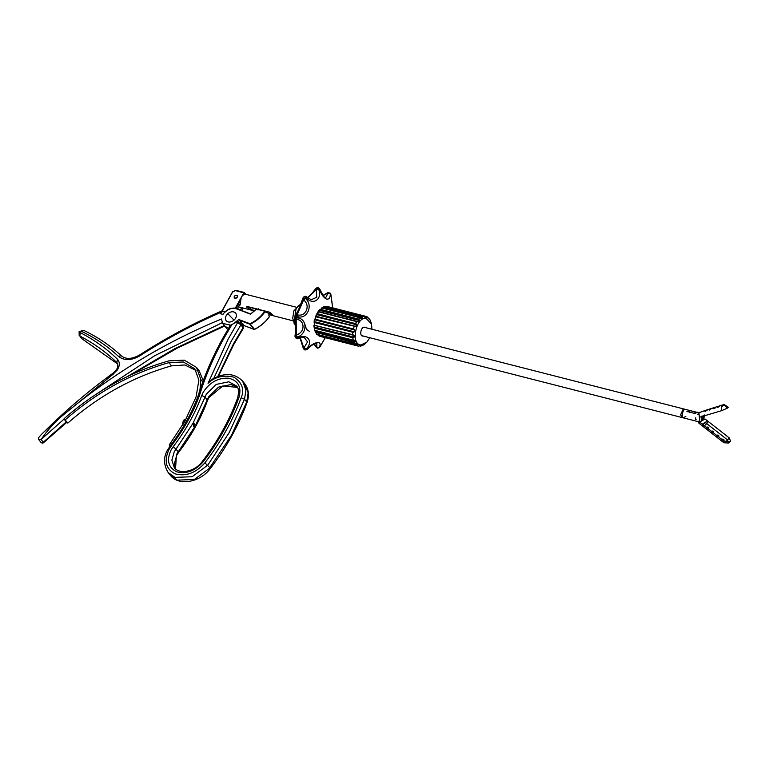<?xml version="1.0" encoding="UTF-8"?>
<svg xmlns="http://www.w3.org/2000/svg" width="769" height="769" viewBox="0 0 769 769"><rect width="100%" height="100%" fill="white"/><g stroke="black" fill="none" stroke-linecap="round" stroke-linejoin="round"><path stroke-width="1.15" d="M194.711 425.843L193.538 426.622L193.24 424.007L194.403 423.238L194.711 425.843M229.306 327.19L229.47 325.729L237.938 321.452L239.178 322.672M229.47 325.729L231.2 325.787L224.048 338.062C213.619 356.883 205.438 375.974 199.498 395.343L198.344 396.66M199.498 395.343C193.096 412.876 183.753 429.66 171.468 445.674L169.055 449.346C163.739 460.929 165.806 469.109 175.255 473.896C186.011 476.693 195.903 472.993 204.91 462.803C220.799 442.088 232.882 420.393 241.178 397.717C244.6 389.623 242.216 382.789 234.026 377.214C223.664 374.705 215.003 376.733 208.053 383.298L211.648 379.559C224.135 372.446 234.449 372.936 242.562 381.03L245.936 390.075L244.513 399.226L229.306 432.438L207.803 465.101L192.125 476.742L174.976 477.376L168.161 472.522C163.412 464.649 163.316 456.959 167.863 449.461L170.497 445.453C182.609 429.66 191.817 413.136 198.123 395.881L198.114 395.9C204.112 376.377 212.359 357.133 222.856 338.168L229.431 326.835M239.995 323.701L241.322 321.759M237.438 295.805C235.583 294.758 234.487 295.402 234.161 297.747C236.016 298.795 237.112 298.141 237.438 295.805L237.304 297.161L234.92 298.362L234.132 296.776M245.33 294.258L244.494 293.085L243.533 294.806M235.939 308.523L235.295 308.158C230.373 307.667 226.259 309.734 222.962 314.377L220.626 313.781L232.594 292.018L235.843 290.384L244.321 292.547L244.494 293.085L235.381 290.538L232.594 292.018L221.462 312.118M243.485 325.162L238.803 319.539L231.296 325.325L222.731 323.451L224.942 326.21L228.508 328.363L224.942 326.21L226.922 328.69M241.639 307.667L240.322 310.051M238.582 309.388L237.621 308.186L239.89 304.082M238.592 322.528L240.697 323.797L240.957 324.749L237.823 322.788L238.592 322.528M218.483 376.214L233.747 344.512L243.398 328.248L240.957 324.749L231.306 341.013L213.811 378.29M231.2 325.787L229.566 327.767M222.731 323.451L221.424 319.02C163.797 342.705 110.38 375.262 61.193 416.692L44.179 431.755C37.2 438.474 38.306 438.292 38.806 439.685L38.767 439.637M240.832 322.576L239.899 323.816M269.227 316.751L268.794 314.886L270.236 312.695M238.803 319.539L250.127 323.759C256.067 320.75 260.97 316.578 264.815 311.234L256.346 309.08L250.444 314.127L236.294 308.773C232.44 307.648 228.681 308.792 225.009 312.176L223.721 311.147C194.893 323.48 166.979 338.35 139.977 355.759C131.432 360.68 124.222 360.853 118.349 356.287C107.554 346.223 95.212 337.889 81.331 331.285L80.187 331.718L80.303 332.641C94.164 339.811 106.516 348.636 117.359 359.104C119.935 362.016 119.935 365.631 117.378 369.937L113.716 373.532M265.824 311.926L265.209 311.532C261.316 316.934 256.365 321.154 250.348 324.201L254.472 329.343C260.614 326.239 265.641 321.903 269.554 316.357M113.687 373.763L61.193 416.692C53.503 423.575 46.813 431.169 41.113 439.483L43.314 442.242L49.331 437.619C40.459 445.626 43.179 442.886 41.017 442.444L43.314 442.242L66.269 421.873M258.692 308.763L257.875 309.907M265.151 311.137L266.026 312.531M224.952 312.204C228.749 308.696 232.642 307.513 236.621 308.677L250.771 314.031L256.654 308.975L265.122 311.128M170.805 445.636L169.315 444.876L185.041 420.941L196.076 396.948L198.883 380.165L194.778 368.774L183.378 361.978L168.988 362.632C131.172 373.321 96.596 392.392 65.25 419.836L64.192 419.268L66.701 421.893M195.98 370.456L184.829 364.977L171.564 365.852C133.748 376.541 99.172 395.612 67.826 423.056L64.125 418.672C95.808 390.94 130.759 371.667 168.969 360.853L184.32 360.161L196.489 367.409L200.863 379.559L199.93 390.21M196.489 367.409L199.056 370.629L203.256 380.703M295.757 326.815L292.701 318.443L293.845 310.878L301.083 303.601M239.438 304.909L240.091 305.072L241.216 297.43C242.668 294.998 244.273 293.979 246.022 294.373L245.369 294.21M296.796 307.35L246.022 294.373M255.202 308.821L247.685 306.725M293.902 323.067L296.055 308.888L298.343 305.706M254.52 310.955L238.371 306.831M309.263 331.266L306.514 329.392L304.38 322.807M254.51 310.955L248.964 309.542L247.503 306.543L269.371 312.137C272.889 314.675 273.764 315.771 272.005 315.425L268.948 314.646L272.726 315.127M293.335 320.884L272.005 315.425L272.178 314.454M247.32 306.504L246.464 307.023L250.06 309.311L250.934 307.735M296.18 319.289L297.026 319.5L296.171 319.318L297.142 317.857C307.427 318.356 307.677 333.881 297.334 337.043L296.334 334.842C305.38 332.708 305.168 319.693 296.171 319.318L294.806 317.261L295.065 316.04L297.132 314.713L303.592 300.006L305.38 298.449C313.617 305.005 307.244 319.769 297.392 316.636L297.132 314.713C305.687 317.635 311.041 305.255 303.592 300.006L303.111 297.728L305.601 296.219L311.195 299.737L316.761 297.286L316.165 289.682L319.25 288.779L318.174 287.664L319.635 288.808C323.201 295.911 325.21 298.891 325.662 297.766L328.007 293.181L330.314 293.671C330.324 297.939 328.93 299.708 326.143 298.958C323.249 297.199 320.952 293.806 319.25 288.779L319.058 289.211M332.669 308.244L330.968 294.777L330.055 293.402M325.297 337.706L319.856 347.011L325.21 337.678M306.581 349.549L306.639 348.78L306.581 349.549C313.204 341.571 323.374 339.86 319.087 347.54L316.761 347.155L316.857 343.185C317.289 342.926 314.06 342.513 306.956 349.578L305.033 350.001L306.581 349.549L304.082 347.655L307.552 341.888L304.466 337.764C303.342 337.245 301.083 337.591 297.67 338.802L295.306 337.697L294.979 335.986C296.276 329.267 295.536 316.424 295.258 318.597M307.715 297.882L316.165 289.682L316.155 288.298L318.481 288.894C322.951 298.978 312.935 306.091 306.043 297.574L306.1 296.699L304.63 296.699L303.053 297.853L305.38 298.449L306.1 296.699L306.043 297.574L304.63 296.699L303.717 296.978M295.306 337.697L297.613 338.033L297.372 338.581L297.613 338.033C307.254 332.794 314.05 341.811 305.908 349.251L304.264 349.664L305.033 350.001M314.108 343.916L318.01 347.982L319.856 347.011L318.799 347.876L317.395 348.117L316.319 347.309L313.915 344.012M300.304 337.908L304.476 349.741M304.082 347.655L303.303 348.367L304.264 349.664M297.026 319.5L296.43 319.366M296.171 319.318L296.334 334.842L295.69 337.207L294.979 335.986M297.613 338.033L297.334 337.043L295.69 337.207L295.008 336.447L296.334 334.842M303.111 297.728L298.459 309.984L295.056 316.049L295.748 316.261L295.065 316.04L294.806 317.27L297.142 317.857L297.392 316.636L295.748 316.261L297.132 314.713M316.915 287.779L315.79 288.51L318.174 287.664M327.988 293.076L323.086 295.594M254.837 308.552L256.154 309.128M235.497 312.868C233.315 311.157 230.748 311.407 227.787 313.637C225.23 316.28 224.74 318.722 226.336 320.952C228.518 322.663 231.085 322.403 234.045 320.173C236.602 317.53 237.083 315.088 235.497 312.868M363.9 327.2L685.419 409.387L683.372 410.146L681.805 416.116L683.256 417.846L685.852 416.433M687.025 411.867L686.88 411.107M365.323 327.565L364.362 327.171C360.93 326.69 359.161 336.072 362.689 336.063L363.16 336.024M371.975 329.267L371.504 324.037L366.034 318.279C355.739 316.838 350.443 344.973 361.017 344.945L366.89 342.09L369.812 337.726M370.754 322.509L370.062 319.866L367.399 316.972L366.015 316.386L366.179 317.539L365.073 317.462L363.939 316.251L362.372 316.636L362.757 318.03L361.603 318.664L360.2 317.818L358.7 319.097L359.373 320.577L358.344 321.807L356.768 321.423L355.557 323.422L356.537 324.768L355.787 326.431L354.163 326.527L353.413 328.94L354.682 329.988L354.336 331.814L352.76 332.362L352.596 334.803L354.096 335.438L354.201 337.149L352.798 338.033L353.25 340.138L354.865 340.283L355.403 341.628L354.259 342.666L355.249 344.118L356.864 343.781L357.758 344.55L356.922 345.56L358.306 346.137L360.911 345.492L360.382 346.281L364.112 344.714L366.611 342.388M366.496 342.513L365.64 342.936M359.027 345.685L360.382 346.281L360.709 345.541L359.805 345.416L358.392 346.127M317.703 334.419L318.376 335.707L320.154 336.053M354.259 342.666L315.867 332.371L354.192 342.167L355.153 341.647L315.328 331.468L317.116 334.198M314.521 327.748L352.846 337.543L353.942 337.139L314.117 326.969L314.694 330.286L353.404 340.196L315.079 330.401M357.268 321.759L318.049 311.743L319.154 310.292L314.213 320.567L314.694 330.286M314.569 322.173L354.086 331.766L314.252 321.586L314.367 325.249L353.365 335.092M315.982 316.472L354.326 326.277L316.011 316.482L314.252 321.586L314.857 319.087L353.394 329.305L315.069 319.51M356.951 321.346L318.222 311.57L315.501 316.703L317.001 313.569L355.422 323.855L317.097 314.06M322.028 308.119L318.126 311.532M360.2 317.818L321.653 307.956M325.681 306.725L323.816 306.783L321.567 308.34M327.296 306.831L366.015 316.386L326.95 307.071M369.197 318.837L368.255 318.376M357.383 345.243L318.376 335.707L318.26 334.948L355.518 344.079M315.713 332.804L314.646 330.007L315.694 332.775M352.846 337.543L314.252 328.171L313.877 325.162L353.192 334.823M352.894 331.968L314.213 322.509L314.127 321.538M354.336 326.277L315.501 316.703M357.152 321.442L358.114 321.692L359.152 320.442L319.154 310.292L320.154 309.244L320.135 309.744L359.113 319.539M327.459 306.533L366.015 316.386L366.006 317.395L364.814 317.299M363.939 316.251L325.393 306.398M364.218 316.597L366.227 316.886M360.209 317.808L360.949 318.404M360.603 318.26L362.564 317.885L362.036 317.001L323.816 306.783L362.036 317.001M323.47 307.1L362.68 317.126M359.373 320.577L358.767 319.866L319.942 309.945M319.068 310.388L320.144 309.253L358.7 319.106L358.45 319.539M354.72 326.729L355.547 326.344L315.578 316.155M355.787 326.431L356.297 324.672L355.422 323.855M316.838 313.723L356.057 323.749M354.336 331.814L354.432 329.93L353.394 329.305M314.761 319.087L353.98 329.113M314.146 322.374L353.356 332.391M354.201 337.149L353.134 335.044M314.175 327.882L353.384 337.908M355.403 341.628L354.615 340.292L353.404 340.196M315.588 332.391L354.797 342.416M354.192 342.167L354.259 342.657M357.758 344.55L355.778 343.858M355.249 344.118L316.703 334.265M356.739 345.118L318.376 335.707M358.306 346.146L319.76 336.284L358.306 346.146M359.498 345.483L360.748 345.954M696.06 419.48L695.503 419.403L695.81 418M702.337 420.537L702.049 415.981L701.241 416.952L701.366 421.095L705.038 418.99L729.195 437.859L730.55 441.012L729.041 442.194M706.749 427.641L708.105 428.583M711.883 431.649L713.238 432.591M717.025 435.667L718.381 436.609M722.168 439.685L723.562 440.608M730.55 441.012L728.714 443.069L729.704 441.915L723.802 440.954L699.646 422.085L699.002 422.96L698.531 421.575M701.366 421.095L699.646 422.085M706.913 421.393L702.904 423.69L702.856 424.594L702.904 423.69L703.241 424.353L706.913 421.393L708.249 421.499L706.663 423.584L727.609 439.945L729.195 437.859M708.086 428.689L706.807 427.689M713.228 432.707L711.94 431.697M718.371 436.725L717.083 435.715M723.504 440.733L722.226 439.733M694.936 413.386L697.445 412.386L696.089 412.155L694.936 413.386M702.433 420.278L701.463 420.835M707.922 428.554L708.489 428.506C708.835 427.381 708.239 426.92 706.692 427.093L706.48 427.429M713.065 432.572L713.632 432.524C713.978 431.399 713.372 430.928 711.834 431.111L711.613 431.438M718.198 436.581L718.765 436.532C719.111 435.417 718.515 434.946 716.977 435.129L716.756 435.456M723.908 440.55L723.908 440.55C724.254 439.435 723.658 438.964 722.11 439.147L721.899 439.474M728.099 442.348L727.609 439.945L725.494 441.906M698.348 413.097L697.445 412.386M712.969 432.495L711.777 431.87M723.254 440.531L722.062 439.897M721.418 405.34L723.869 404.927L721.582 406.013L721.918 405.128L719.765 405.801L719.371 406.695M698.944 412.453L699.319 417.298L721.687 410.656L727.33 408.176C728.81 407.301 728.724 407.099 727.08 407.56M717.285 406.647L719.409 405.974C717.775 407.291 716.968 407.599 716.987 406.878L719.669 405.984M713.151 407.954L715.276 407.282C713.642 408.599 712.834 408.906 712.853 408.185L715.535 407.291M709.018 409.262L711.142 408.589C709.508 409.906 708.701 410.213 708.72 409.493L711.402 408.599M704.885 410.569L707.009 409.896C705.375 411.213 704.567 411.521 704.587 410.8L707.269 409.906M699.8 412.232L698.944 412.444M702.203 416.202L702.385 420.403M698.31 421.691L697.666 421.595M702.443 420.393L703.52 419.49L703.183 415.635M709.518 409.05L707.345 409.733L706.971 410.617M713.651 407.743L711.479 408.426L709.633 410.069M717.785 406.436L715.612 407.118L715.237 408.003M723.485 405.628L723.889 404.696L723.485 405.628L723.889 404.696L727.33 408.176M705.384 410.358L698.608 412.915M721.687 410.656L721.582 406.013L722.408 406.253M694.897 413.472L687.486 411.569L689.428 410.454L696.089 412.165M704.366 414.962L703.779 419.711M699.915 421.931L699.53 417.231M698.31 414.337L697.704 414.183M695.599 417.903L695.714 419.499M689.582 412.569L689.428 410.454M701.318 417.971L701.434 419.566M703.375 418.451L703.26 416.856M681.411 415.818L682.661 415.702M683.16 410.367L681.113 413.395M694.378 413.338L695.089 413.126M698.656 412.549L697.233 412.242M695.311 412.818L693.946 413.222M697.675 421.527L695.743 421.037M183.916 420.018L184.954 419.326M184.002 422.777L185.637 419.855M182.945 424.623L184.051 419.999L185.838 419.24L183.897 420.028L183.137 421.249L182.878 424.719L182.705 422.95L183.887 420.047M238.044 321.567L238.332 322.461L238.159 321.404M236.814 322L238.332 322.461L237.563 322.72L228.153 339.11L208.053 383.298M242.908 326.556L243.158 327.507L233.507 343.772L217.838 376.445M237.4 387.432L222.923 385.884L208.841 397.602L207.486 400.562L205.054 397.035L193.077 423.181L174.255 451.778L171.872 460.112L174.294 467.619C178.86 474.56 194.759 471.974 202.151 461.669C217.685 441.416 229.489 420.22 237.583 398.082C239.063 391.786 238.678 387.739 236.429 385.942L228.826 381.789L216.252 384.404L206.39 394.103L205.054 397.035L201.709 395.526L203.237 392.2C209.726 382.28 218.223 377.617 228.729 378.204C238.38 380.665 241.783 387.124 238.938 397.592C230.748 419.999 218.809 441.425 203.122 461.89C195.076 470.984 186.242 474.29 176.639 471.791C168.209 467.514 166.364 460.208 171.103 449.875L173.265 446.597C185.723 430.342 195.211 413.318 201.709 395.526M203.122 461.89L202.43 462.352M168.161 472.522L170.362 475.28L177.178 480.135L194.336 479.5L210.014 467.86L204.91 462.803M209.322 468.321L231.517 435.196L246.714 401.985L244.513 399.226L241.178 397.717M207.486 400.562C200.882 418.615 191.27 435.869 178.648 452.326L176.707 455.277L174.323 463.995L175.534 468.888L176.466 454.537L195.288 425.939L208.601 396.862L218.463 387.163L231.036 384.548L237.381 387.384M241.831 325.998L243.167 324.057M177.677 452.114L178.36 451.643L173.265 446.597M241.581 296.824L243.86 292.71L244.494 293.085M235.295 308.158L240.889 298.074M246.714 401.985L248.147 392.834L244.773 383.789C248.762 389.162 249.483 395.487 246.945 402.754L246.714 401.985M241.553 310.513L242.946 308.004M239.918 301.333L235.987 308.436M170.785 446.135L171.468 445.674M237.813 398.851L238.938 397.592M240.697 323.797L240.985 324.691L240.697 323.797M81.331 331.285L83.956 330.612M117.244 363.141L116.532 362.257C105.805 351.894 93.568 343.157 79.841 336.043L82.043 338.802L117.58 363.91M44.179 431.755C65.644 410.444 88.675 390.863 113.254 373.023L116.292 369.879C118.061 367.342 118.282 364.948 116.946 362.708L117.359 359.104M269.073 314.463L267.016 311.887L266.708 312.339M267.141 311.695L266.305 312.051M242.898 325.162L254.078 329.382L249.954 324.239L238.765 320M127.039 376.704L175.015 348.54L224.356 325.479M222.222 322.692L154.79 355.653L90.723 397.852M64.077 419.095L41.113 439.483L38.806 439.685L41.017 442.444M81.408 338.283L79.841 336.043L80.303 332.641M118.349 356.287L121.242 355.759C110.236 345.502 97.682 337.014 83.561 330.295L79.101 331.66L79.197 335.524M202.795 381.972L200.863 379.559M170.507 445.972L169.382 445.338M171.564 365.852L168.988 362.632M67.259 422.94L64.952 420.066M250.127 309.83L250.06 309.311L250.127 309.83L250.06 309.311L254.904 310.551M269.237 314.213L271.938 314.896M323.086 310.743L325.287 311.003M227.787 313.637L234.045 320.173M367.995 318.135L368.87 318.366M371.504 324.037L370.946 322.644M368.226 318.404L369.12 319.173M366.179 317.539L364.487 317.001M362.757 318.03L322.538 307.754M356.537 324.768L316.319 314.492M354.682 329.988L314.463 319.712M354.096 335.438L314.012 325.239L313.983 326.873M314.781 330.112L315.328 331.468M698.925 423.238L723.86 442.723L723.802 440.954M703.241 424.353L703.318 425.507C703.971 426.093 705.086 425.449 706.663 423.584L705.759 422.912M717.91 407.253L716.987 406.878M713.776 408.56L712.853 408.185M709.643 409.867L708.72 409.493M705.509 411.175L704.587 410.8M682.997 409.368L684.42 409.127L683.035 409.368L680.632 414.904L682.257 417.586L700.059 422.133M697.55 412.146L696.685 412.645M238.044 322.288L240.985 323.97L243.187 326.729L243.398 328.248M170.362 475.28C178.725 486.517 200.353 482.269 210.302 468.542C226.346 447.625 238.563 425.69 246.945 402.754M245.378 293.758L244.215 292.47L235.737 290.307L232.546 291.874L221.289 312.195M242.562 381.03L244.773 383.789M242.802 325.037L242.35 325.691M243.062 308.033L241.668 310.561M82.408 339.1L117.59 363.929M224.759 325.979L177.437 348.011L131.643 374.541M66.72 422.383L49.331 437.619M222.77 310.551C194.163 322.865 166.46 337.658 139.66 354.942C131.96 359.248 125.818 359.527 121.242 355.759M266.045 312.214L265.045 311.08L256.577 308.927L250.713 313.983L236.564 308.629C232.555 307.437 228.672 308.6 224.913 312.118M269.534 316.53C265.641 322.028 260.643 326.325 254.549 329.401L242.975 325.21M66.47 422.123L64.173 419.249M271.995 315.425L272.793 315.636M265.247 311.214L269.496 312.301L272.918 315.155M256.356 308.936L247.618 306.706L246.464 307.023M303.303 348.367L300.006 337.985M296.219 319.327L294.806 317.27M307.446 297.651L311.897 293.537L315.79 288.51M320.144 346.656L319.596 347.319M318.414 287.683L317.76 287.644M330.103 293.056L327.7 292.71L322.942 295.402M330.968 294.777L332.717 307.879M361.738 335.659L683.256 417.846M371.119 322.672L370.072 319.904M367.967 318.106L368.985 318.366M368.995 319.068L367.447 317.03M325.441 306.398L363.977 316.251M364.852 317.309L364.025 316.29M321.817 307.936L360.315 317.77L361.19 318.529M357.652 321.73L318.491 311.464M314.261 325.239L352.654 335.053M314.848 330.439L353.327 340.273M353.346 340.273L354.346 340.129M316.78 334.313L355.307 344.166M318.328 335.649L317.626 334.38M355.355 344.156L356.537 343.772M360.767 345.55L359.604 345.464M361.997 345.867L364.227 344.291M728.714 443.069L723.86 442.723M708.278 428.468L706.644 427.852M718.554 436.494L716.919 435.888M719.765 405.801L717.9 407.455M715.631 407.109L713.767 408.762M707.365 409.723L705.49 411.377M728.378 407.349L724.292 404.581L721.918 405.128M722.033 406.147L723.831 404.821L723.687 405.571M684.42 409.127L696.156 412.126M698.339 421.21L697.473 421.71"/></g></svg>
